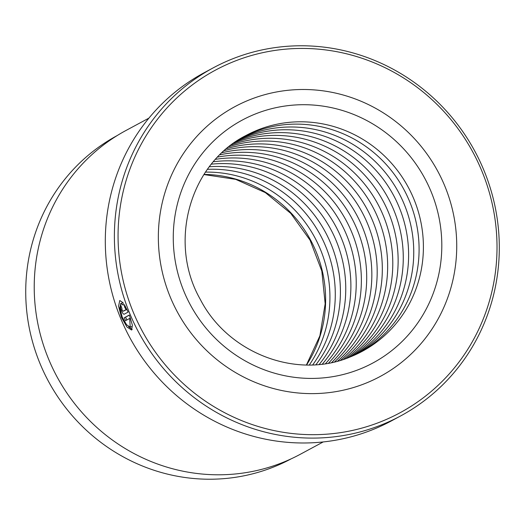 <?xml version="1.0" encoding="UTF-8"?>
<svg xmlns="http://www.w3.org/2000/svg" width="525" height="525" viewBox="0 0 525 525"><rect width="100%" height="100%" fill="white"/><g stroke="black" fill="none" stroke-linecap="round" stroke-linejoin="round"><path stroke-width="0.79" d="M123.316 305.156L120.743 303.548L119.825 308.077L122.22 317.067L126.584 324.758L130.233 327.167L129.675 318.452L125.534 320.683A197.662 190.923 -118.3 0 1 124.281 317.756L129.34 315.033L132.372 325.146L131.624 330.041L127.011 327.055L121.498 317.461L118.565 306.2L119.766 300.51L123.086 302.735L123.316 305.156M128.546 326.694L132.202 329.529M124.162 314.226C123.382 314.324 122.443 313.031 121.347 310.367C120.415 307.611 120.238 305.918 120.816 305.287A197.662 190.923 61.7 0 0 121.885 308.287L122.076 309.973L123.001 311.266L126.053 309.625L124.589 307L124.34 304.585L128.133 312.093L124.13 314.245M117.219 135.542A183.566 177.312 61.7 0 0 43.982 372.494A183.566 177.312 61.7 0 0 274.385 466.699A183.566 177.312 61.7 0 0 291.237 458.811M213.157 67.889L204.074 72.778A197.662 190.923 61.7 0 0 124.904 327.935A197.662 190.923 61.7 0 0 373.058 429.502A197.662 190.923 61.7 0 0 391.453 420.873L400.536 415.984A197.662 190.923 -118.3 0 1 382.134 424.613A197.662 190.923 -118.3 0 1 133.98 323.046A197.662 190.923 -118.3 0 1 213.157 67.889A197.662 190.923 -118.3 0 1 231.551 59.259A197.662 190.923 -118.3 0 1 479.706 160.827A197.662 190.923 -118.3 0 1 400.536 415.984M233.415 61.714A194.598 187.963 61.7 0 0 133.166 311.942A194.598 187.963 61.7 0 0 381.668 421.404A194.598 187.963 61.7 0 0 481.917 171.183A194.598 187.963 61.7 0 0 233.415 61.714M122.988 311.272L124.373 310.715L122.988 311.272M249.172 99.953A153.228 148.004 -118.3 0 1 441.545 178.69A153.228 148.004 -118.3 0 1 380.166 376.484A153.228 148.004 -118.3 0 1 365.912 383.171A153.228 148.004 -118.3 0 1 173.539 304.434A153.228 148.004 -118.3 0 1 234.911 106.641A153.228 148.004 -118.3 0 1 249.172 99.953A153.228 148.004 -118.3 0 1 441.545 178.69A153.228 148.004 -118.3 0 1 380.166 376.484A153.228 148.004 -118.3 0 1 365.912 383.171A153.228 148.004 -118.3 0 1 173.539 304.434A153.228 148.004 -118.3 0 1 234.911 106.641A153.228 148.004 -118.3 0 1 249.172 99.953M148.916 118.132L126.105 130.41A183.868 177.607 61.7 0 0 52.454 367.762A183.868 177.607 61.7 0 0 283.297 462.249A183.868 177.607 61.7 0 0 300.412 454.217L323.223 441.938M126.866 309.297L126.053 309.625M125.514 306.626L124.589 307M126.893 309.356L124.373 310.715M129.399 315.19L124.281 317.756M125.652 317.205A196.127 189.446 61.7 0 0 126.84 319.981M130.476 318.13L129.675 318.452M359.986 352.511A122.581 118.401 61.7 0 0 406.389 194.316A122.581 118.401 61.7 0 0 253.043 132.477A122.581 118.401 61.7 0 0 243.81 136.69M357.269 353.857A122.581 118.401 61.7 0 0 400.352 195.779A122.581 118.401 61.7 0 0 247.702 135.352A122.581 118.401 61.7 0 0 241.192 138.213M354.624 355.077A122.581 118.401 61.7 0 0 394.531 197.197A122.581 118.401 61.7 0 0 242.57 138.114A122.581 118.401 61.7 0 0 238.718 139.748M351.835 356.278A122.581 118.401 61.7 0 0 388.454 198.673A122.581 118.401 61.7 0 0 237.221 140.989A122.581 118.401 61.7 0 0 236.178 141.415M349.118 357.361A122.581 118.401 61.7 0 0 383.04 200.918A122.581 118.401 61.7 0 0 233.776 143.089M346.251 358.424A122.581 118.401 61.7 0 0 377.698 203.798A122.581 118.401 61.7 0 0 231.308 144.9M343.455 359.369A122.581 118.401 61.7 0 0 372.566 206.561A122.581 118.401 61.7 0 0 228.979 146.711M340.515 360.288A122.581 118.401 61.7 0 0 367.224 209.436A122.581 118.401 61.7 0 0 226.597 148.667M337.641 361.095A122.581 118.401 61.7 0 0 362.092 212.198A122.581 118.401 61.7 0 0 224.346 150.616M334.615 361.856A122.581 118.401 61.7 0 0 356.751 215.073A122.581 118.401 61.7 0 0 222.036 152.716M331.669 362.519A122.581 118.401 61.7 0 0 351.612 217.836A122.581 118.401 61.7 0 0 219.863 154.816M328.558 363.129A122.581 118.401 61.7 0 0 346.27 220.71A122.581 118.401 61.7 0 0 217.645 157.073M325.533 363.635A122.581 118.401 61.7 0 0 341.138 223.479A122.581 118.401 61.7 0 0 215.552 159.324M322.337 364.081A122.581 118.401 61.7 0 0 335.797 226.354A122.581 118.401 61.7 0 0 213.419 161.746M319.22 364.429A122.581 118.401 61.7 0 0 330.665 229.117A122.581 118.401 61.7 0 0 211.411 164.154M315.932 364.704A122.581 118.401 61.7 0 0 325.323 231.991A122.581 118.401 61.7 0 0 209.37 166.753M312.723 364.882A122.581 118.401 61.7 0 0 320.184 234.754A122.581 118.401 61.7 0 0 207.454 169.332M309.33 364.973A122.581 118.401 61.7 0 0 314.842 237.628A122.581 118.401 61.7 0 0 205.511 172.108M257.355 130.154A122.581 118.401 61.7 0 0 245.949 135.509C189.893 163.715 167.672 242.189 200.268 299.348C228.086 353.653 297.367 379.739 350.844 356.685L362.152 351.376A122.581 118.401 61.7 0 0 411.252 193.141A122.581 118.401 61.7 0 0 257.355 130.154M360.071 369.009A137.904 133.206 -118.3 0 1 183.967 291.441A137.904 133.206 -118.3 0 1 255.012 114.115A137.904 133.206 -118.3 0 1 431.11 191.684A137.904 133.206 -118.3 0 1 360.071 369.009M203.989 174.425A122.581 118.401 -118.3 0 1 310.531 239.951A122.581 118.401 -118.3 0 1 306.554 364.973M350.746 356.731A122.581 118.401 61.7 0 0 362.152 351.376M122.122 302.991L120.743 303.542M131.611 326.616L130.233 327.173M203.91 174.543L235.666 179.347L265.342 192.603L290.771 213.393L310.072 240.201L321.825 271.071L325.172 303.745L319.896 335.816L306.416 364.973"/></g></svg>

